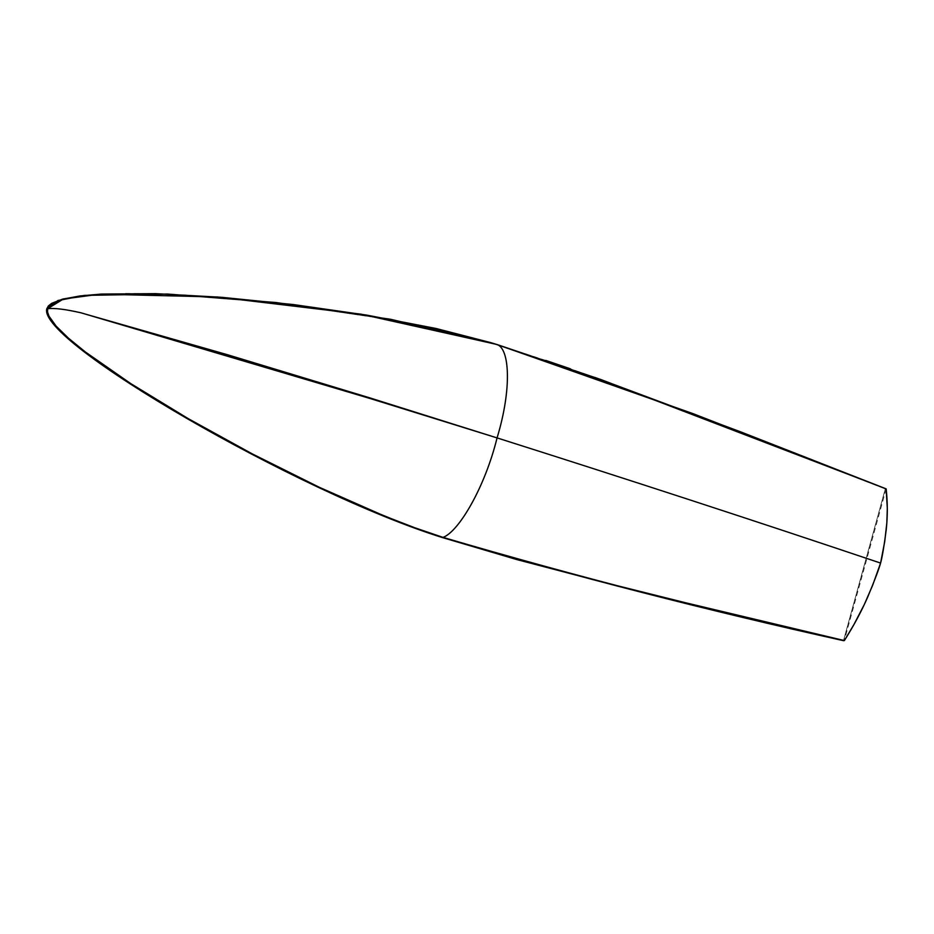 <?xml version="1.0" encoding="UTF-8"?>
<svg xmlns="http://www.w3.org/2000/svg" width="934" height="934" viewBox="0 0 934 934"><rect width="100%" height="100%" fill="white"/><g stroke="black" fill="none" stroke-linecap="round" stroke-linejoin="round"><path stroke-width="0.7" stroke-dasharray="4.67 3.5" d="M84.807 295.377L168.132 294.198L278.647 303.025L394.662 320.304L495.359 344.401L491.05 342.708M497.355 344.658L495.359 344.401C627.204 388.369 757.182 436.552 885.28 488.949L886.156 488.856L885.28 488.949L843.495 640.666L885.28 488.949L740.312 432.162L594.024 377.499L495.359 344.401L466.696 336.205L435.116 328.57L365.789 315.19L329.34 309.551L256.033 300.585L186.485 295.074L154.717 293.743L125.821 293.428L84.188 295.448M886.156 488.856L844.278 640.584M594.9 377.406L570.347 368.79M545.713 360.407L491.121 342.731M601.788 379.869L496.795 344.448M80.628 312.727L81.795 313.042"/><path stroke-width="1.4" d="M844.278 640.584L843.495 640.666C709.151 610.906 575.379 576.511 442.179 537.494L443.055 537.4C576.255 576.418 710.027 610.813 844.371 640.572C710.027 610.813 576.255 576.418 443.055 537.4L442.179 537.494C298.18 492.405 37.722 341.681 46.77 308.815L47.646 308.722C38.598 341.587 299.055 492.311 443.055 537.4L517.81 559.513L592.997 579.64L693.623 604.777L844.371 640.572L853.898 624.612L864.359 604.415L872.683 585.186L880.587 563.074C879.022 568.853 874.738 580.177 867.709 597.048C861.51 611.233 853.734 625.745 844.371 640.572L642.394 592.483L516.934 559.606L442.179 537.494L413.902 527.85L351.441 502.457L284.835 471.098L218.626 436.365L187.08 418.572L129.931 383.722L84.48 352.071L67.563 338.26L55.258 326.223L48.136 316.299L46.7 312.236L46.77 308.815L57.896 300.514L84.807 295.377L58.772 300.421L47.646 308.722L46.77 308.815L48.44 305.897L51.72 303.305L62.741 299.055L84.188 295.448M491.05 342.708L390.529 319.276L276.044 302.534L167.513 294.047L84.807 295.377M491.121 342.731L435.991 328.476L366.665 315.097L293.404 304.566L221.335 297.281L155.593 293.65L101.304 294.07L80.067 295.938L63.617 298.962L52.596 303.211L49.315 305.803L47.646 308.722L63.255 299.055L100.078 294.14L217.68 297L360.968 314.163L496.234 344.307C509.906 347.144 512.042 388.871 497.063 437.906C628.419 479.527 756.26 521.254 880.587 563.074C882.21 557.283 884.089 546.227 886.214 529.882C887.685 516.198 887.674 502.527 886.156 488.856L693.098 413.669L497.355 344.658M81.795 313.042L81.258 312.878C65.45 309.247 54.242 307.87 47.646 308.722C38.598 341.587 299.055 492.311 443.055 537.4C459.154 531.364 485.12 486.626 497.063 437.906L370.168 398.526L81.258 312.878C65.45 309.247 54.242 307.87 47.646 308.722L47.576 312.143L49.012 316.206L56.133 326.129L68.439 338.166L85.356 351.978L130.807 383.629L187.956 418.479L252.273 453.889L319.253 487.268L384.353 515.977L414.778 527.757L443.055 537.4C459.154 531.364 485.12 486.626 497.063 437.906C628.419 479.527 756.26 521.254 880.587 563.074L884.755 541.37L886.845 522.807L887.3 508.435L886.156 488.856L741.187 432.068L594.9 377.406M570.347 368.79L545.713 360.407M80.628 312.727L227.604 354.768L370.308 398.024L497.063 437.906C512.042 388.871 509.906 347.144 496.234 344.307L490.478 342.533M886.156 488.856L601.788 379.869L496.795 344.448"/></g></svg>
